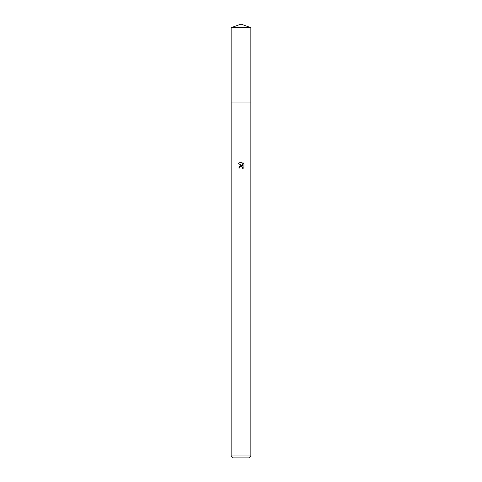<?xml version="1.0" encoding="UTF-8"?>
<svg xmlns="http://www.w3.org/2000/svg" width="482" height="482" viewBox="0 0 482 482"><rect width="100%" height="100%" fill="white"/><g stroke="black" fill="none" stroke-linecap="round" stroke-linejoin="round"><path stroke-width="0.36" stroke-dasharray="2.41 1.81" d="M250.857 102.979L231.137 102.973L250.863 102.973M250.857 455.93L231.143 455.93M248.887 457.9L233.113 457.9M243.928 167.573L243.928 163.681M239.289 166.38L238.735 168.007L239.771 168.007M241.735 165.428L241.012 165.41M238.072 163.5L242.253 165.567M239.934 167.29L240.753 166.537M241.651 166.453L242.645 167.109M242.916 162.657L242.916 165.808L241.633 162.127M250.857 27.691L231.143 27.691"/><path stroke-width="0.72" d="M231.143 27.691L250.857 27.691L241 24.1L231.143 27.691L231.137 102.973L250.863 102.973L250.857 455.93L231.143 455.93L233.113 457.9L248.887 457.9L250.857 455.93M239.771 168.007L239.934 167.29L239.771 168.007L238.735 168.007L241 165.416L242.253 165.567L238.072 163.5L240.904 162.06L241.633 162.127L242.916 165.808L242.916 162.657L243.928 163.681L243.928 167.573L242.753 168.7L242.795 167.393L241.946 166.543L241 166.459L241.476 166.429M242.645 167.109L242.753 168.7L243.928 167.573M242.253 165.567L241.735 165.428M241.012 165.41L239.289 166.38M240.753 166.537L239.934 167.29M243.928 163.681L242.916 162.657M241.633 162.127L241.066 162.06M238.072 163.506L241 162.06M231.143 455.93L231.143 102.979L250.863 102.973L250.857 27.691"/></g></svg>
